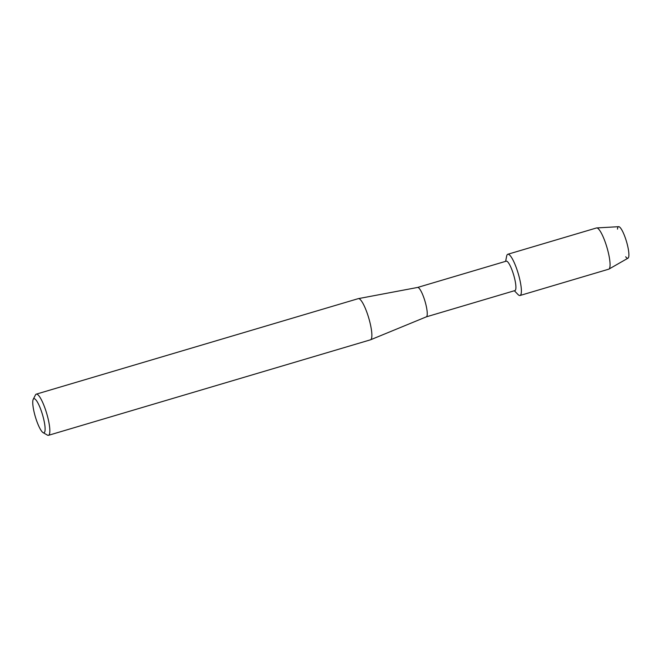 <?xml version="1.0" encoding="UTF-8"?>
<svg xmlns="http://www.w3.org/2000/svg" width="662" height="662" viewBox="0 0 662 662"><rect width="100%" height="100%" fill="white"/><g stroke="black" fill="none" stroke-linecap="round" stroke-linejoin="round"><path stroke-width="0.99" d="M617.489 229.135A16.442 3.442 73.5 0 1 625.838 239.445A16.442 3.442 73.5 0 1 628.9 254.936A16.442 3.442 73.5 0 1 625.681 256.765M417.581 287.457L506.223 261.167A15.334 3.211 73.5 0 1 513.067 273.042A15.334 3.211 73.5 0 1 514.945 290.577L426.303 316.858M505.627 261.341L506.637 256.219A21.498 4.51 73.5 0 1 517.403 270.923A21.498 4.51 73.5 0 1 517.99 294.499L514.349 290.75M417.548 287.465A15.334 3.211 73.5 0 1 417.614 287.449A15.334 3.211 73.5 0 1 424.4 299.34A15.334 3.211 73.5 0 1 426.336 316.85A15.334 3.211 73.5 0 1 426.27 316.875M33.224 399.318L35.491 394.9A21.474 4.502 73.5 0 1 36.278 394.147L358.299 298.636A21.474 4.502 73.5 0 1 358.399 298.62A21.474 4.502 73.5 0 1 367.89 315.269A21.474 4.502 73.5 0 1 370.604 339.772A21.474 4.502 73.5 0 1 370.513 339.805L48.483 435.315A21.474 4.502 73.5 0 1 47.424 435.108L43.104 432.642A17.791 3.732 73.5 0 1 36.046 419.029A17.791 3.732 73.5 0 1 33.224 399.318A17.791 3.732 73.5 0 1 41.814 412.476A17.791 3.732 73.5 0 1 43.104 432.642M36.278 394.147A21.474 4.502 73.5 0 1 45.86 410.771A21.474 4.502 73.5 0 1 48.483 435.315M596.694 227.935L618.672 226.685A16.442 3.442 73.5 0 1 625.838 239.445A16.442 3.442 73.5 0 1 628.006 258.172L608.908 269.111A21.498 4.51 73.5 0 1 608.701 269.194L520.034 295.492A21.498 4.51 73.5 0 0 517.403 270.923A21.498 4.51 73.5 0 0 507.804 254.266L596.479 227.968A21.498 4.51 73.5 0 1 596.694 227.935A21.498 4.51 73.5 0 1 606.078 244.626A21.498 4.51 73.5 0 1 608.908 269.111M417.614 287.449L358.399 298.62M426.336 316.85L370.604 339.772"/></g></svg>
